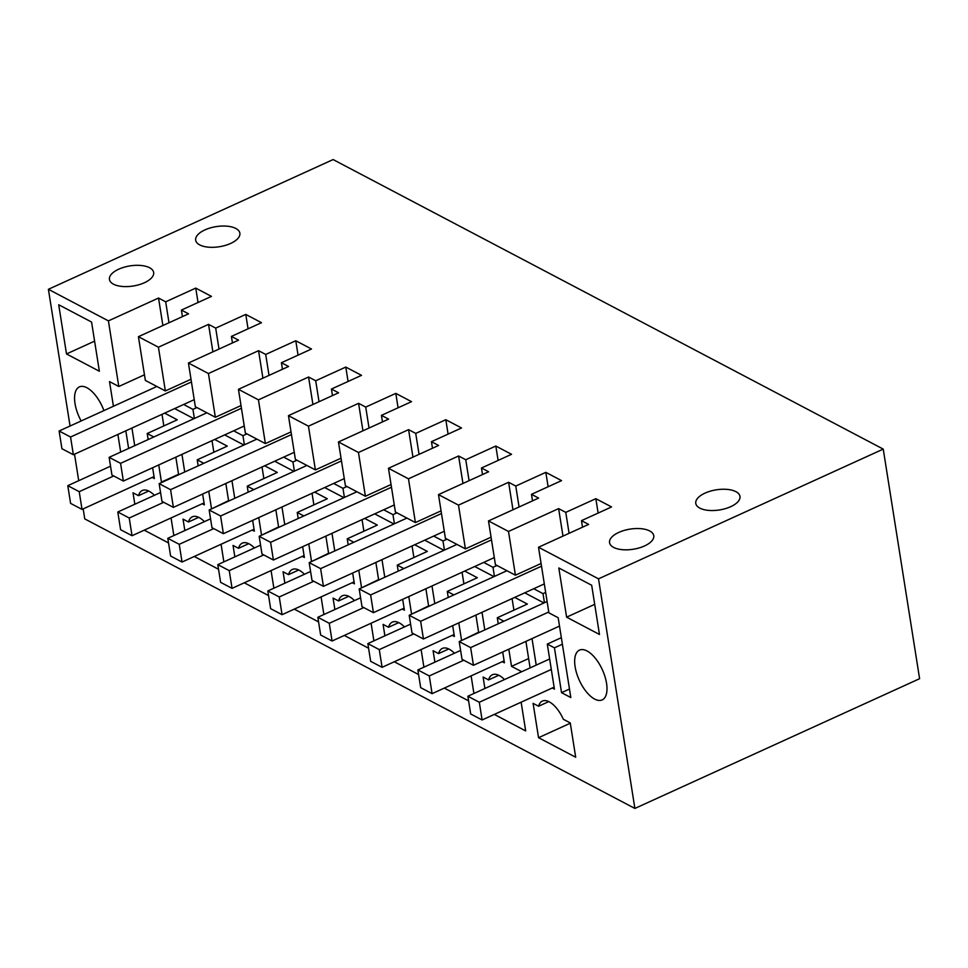 <?xml version="1.0" encoding="UTF-8"?>
<svg xmlns="http://www.w3.org/2000/svg" width="968" height="968" viewBox="0 0 968 968"><rect width="100%" height="100%" fill="white"/><g stroke="black" fill="none" stroke-linecap="round" stroke-linejoin="round"><path stroke-width="1.45" d="M174.663 408.581L193.903 418.708M153.803 436.979L147.209 433.507L177.277 419.797L164.633 413.142M194.241 399.651L183.642 404.479L192.922 409.367L196.915 407.552M192.922 409.367L194.374 418.491M178.548 474.296L161.45 482.088L158.74 464.942M128.623 448.45L125.828 430.833M634.887 808.437L598.514 578.84L883.24 449.104L919.6 678.701L634.887 808.437L84.76 518.896L83.175 508.878M554.12 687.159L552.28 687.994L554.422 689.119L547.295 644.083L554.434 647.834L561.537 692.665L570.83 697.553L558.185 617.741L548.892 612.853L538.51 547.247L598.514 578.84M532.025 638.614L536.212 665.101M530.101 667.884L525.914 641.397M528.625 658.555L511.527 666.347L521.716 671.707M511.527 666.347L508.805 649.189M498.242 623.791L497.286 617.753L503.88 621.226M502.707 651.972L504.413 662.802L502.271 661.676L432.091 693.657L429.296 675.942L417.861 669.929L420.669 687.631L432.091 693.657M482.004 612.296L484.799 629.914M478.688 632.697L475.905 615.079M478.615 632.225L462.026 640.296M461.518 640.017L458.796 622.872M448.232 597.474L447.276 591.436L453.859 594.909M452.685 625.655L454.403 636.484L452.262 635.347L382.082 667.327L379.274 649.613L367.852 643.599L370.659 661.313L382.082 667.327M431.994 585.979L434.789 603.596M428.679 606.379L425.896 588.762M428.606 605.908L412.017 613.978M411.509 613.7L408.786 596.554M398.211 571.156L397.255 565.118L403.85 568.579M402.676 599.337L404.394 610.155L402.252 609.029L332.072 641.01L329.265 623.295L317.843 617.281L320.638 634.996L332.072 641.01M381.985 559.649L384.78 577.279M378.669 580.062L375.874 562.432M378.597 579.59L362.008 587.649M361.5 587.382L358.777 570.225M348.202 544.827L347.246 538.789L353.84 542.261M352.667 573.008L354.385 583.837L352.243 582.712L282.063 614.692L279.256 596.978L267.833 590.964L270.629 608.666L282.063 614.692M331.976 533.332L334.771 550.949M328.66 553.732L325.865 536.115M328.588 553.26L311.999 561.331M311.478 561.053L308.768 543.907M298.192 518.509L297.236 512.471L303.831 515.944M302.657 546.69L304.375 557.52L302.234 556.382L232.054 588.362L229.247 570.648L217.812 564.634L220.619 582.349L232.054 588.362M281.966 507.014L284.761 524.632M278.651 527.415L275.856 509.797M278.578 526.943L261.989 535.001M261.469 534.735L258.758 517.59M248.183 492.192L247.227 486.154L253.822 489.614M252.648 520.373L254.366 531.19L252.224 530.065L182.044 562.045L179.237 544.331L167.803 538.317L170.61 556.031L182.044 562.045M231.957 480.685L234.752 498.314M228.642 501.097L225.846 483.468M228.569 500.625L211.98 508.684M211.46 508.418L208.749 491.26M198.174 465.862L197.218 459.824L203.812 463.297M202.639 494.043L204.357 504.873L202.203 503.747L132.035 535.727L129.228 518.013L117.793 511.999L120.601 529.702L132.035 535.727M181.948 454.367L184.731 471.985M178.632 474.768L175.837 457.15M147.209 433.507L148.165 439.545M152.629 467.726L154.335 478.555L152.194 477.418L82.026 509.398L79.219 491.684L67.784 485.67L70.591 503.384L82.026 509.398M131.938 428.05L134.721 445.667M120.673 452.068L117.89 434.45M113.425 406.27L109.517 381.598L118.798 386.486L144.462 374.798M70.059 426.029L48.4 289.299L108.416 320.88L118.798 386.486M78.71 480.697L74.524 454.21M575.113 666.734A27.346 12.669 -114.5 0 0 586.39 691.854A27.346 12.669 -114.5 0 0 602.169 699.9A27.346 12.669 -114.5 0 0 606.549 683.287A27.346 12.669 -114.5 0 0 595.272 658.167A27.346 12.669 -114.5 0 0 579.493 650.121A27.346 12.669 -114.5 0 0 575.113 666.734M244.263 582.796L268.559 595.586M234.849 556.878L233.046 545.432L238.527 548.311L248.728 543.665M254.427 547.948A24.866 11.519 -114.5 0 0 242.327 543.133A24.866 11.519 -114.5 0 0 238.527 548.311M273.871 588.205L271.076 570.588M304.448 574.278A24.866 11.519 -114.5 0 0 292.336 569.462A24.866 11.519 -114.5 0 0 288.537 574.641L283.055 571.749L284.87 583.196M323.881 614.523L321.086 596.905M294.272 609.126L318.569 621.916M434.898 662.16L433.083 650.714L438.564 653.606L448.765 648.959M454.476 653.243A24.866 11.519 -114.5 0 0 442.364 648.427A24.866 11.519 -114.5 0 0 438.564 653.606M473.909 693.487L471.126 675.87M444.3 688.091L468.609 700.88M404.467 626.913A24.866 11.519 -114.5 0 0 392.355 622.097A24.866 11.519 -114.5 0 0 388.555 627.276L383.074 624.396L384.889 635.843M423.899 667.17L421.116 649.552M394.291 661.761L418.599 674.551M494.309 714.408L525.684 730.925L521.135 702.187M484.907 688.478L483.092 677.031L488.586 679.923L498.774 675.277M504.485 679.56A24.866 11.519 -114.5 0 0 492.373 674.744A24.866 11.519 -114.5 0 0 488.586 679.923M373.89 640.852L371.095 623.223M344.281 635.444L368.578 648.233M334.88 609.513L333.065 598.067L338.546 600.959L348.746 596.312M354.457 600.596A24.866 11.519 -114.5 0 0 342.345 595.78A24.866 11.519 -114.5 0 0 338.546 600.959M223.862 561.888L221.067 544.258M194.253 556.479L218.55 569.269M184.84 530.549L183.025 519.102L188.518 521.994L198.718 517.348M204.417 521.631A24.866 11.519 -114.5 0 0 192.317 516.815A24.866 11.519 -114.5 0 0 188.518 521.994M58.709 304.751L66.502 353.949L99.365 371.24L91.573 322.041L58.709 304.751M144.244 530.161L168.541 542.951M134.83 504.231L133.015 492.785L138.509 495.676L148.697 491.03M154.408 495.314A24.866 11.519 -114.5 0 0 142.308 490.498A24.866 11.519 -114.5 0 0 138.509 495.676M173.853 535.558L171.058 517.941M103.915 410.589A27.346 12.669 -114.5 0 0 79.376 386.91A27.346 12.669 -114.5 0 0 75.008 403.523A27.346 12.669 -114.5 0 0 81.155 420.971M538.595 706.241L533.102 703.361L538.547 737.689L575.694 757.242L570.261 722.915L563.34 719.272A24.866 11.519 -114.5 0 0 542.382 701.062A24.866 11.519 -114.5 0 0 538.595 706.241L548.783 701.594M566.607 617.16L558.814 567.962L591.678 585.253L599.47 634.463L566.607 617.16L594.703 604.359M162.007 414.34L163.846 425.92M538.51 547.247L588.629 524.414L581.49 520.651L611.558 506.942L595.84 498.677L565.772 512.375L558.621 508.611L508.502 531.456L488.489 520.929L538.619 498.084L531.48 494.333L561.549 480.624L545.831 472.348L515.762 486.057L508.611 482.294L458.493 505.139L438.48 494.612L488.61 471.767L481.471 468.004L511.54 454.307L495.822 446.03L465.753 459.739L458.602 455.976L408.472 478.821L388.471 468.282L438.601 445.449L431.45 441.686L461.53 427.977L445.812 419.713L415.732 433.41L408.593 429.647L358.462 452.492L338.461 441.965L388.591 419.12L381.44 415.369L411.521 401.659L395.803 393.383L365.722 407.092L358.584 403.329L308.453 426.174L288.452 415.647L338.582 392.802L331.431 389.039L361.512 375.342L345.794 367.066L315.713 380.775L308.574 377.012L258.444 399.844L238.443 389.317L288.573 366.485L281.422 362.722L311.502 349.012L295.784 340.748L265.704 354.445L258.565 350.682L208.435 373.527L188.433 363L238.552 340.155L231.412 336.404L261.493 322.695L245.775 314.418L215.695 328.128L208.556 324.365L158.425 347.209L138.424 336.683L188.542 313.838L181.403 310.075L182.432 316.621M138.424 336.683L145.345 380.412L165.346 390.939L190.998 379.25M181.403 310.075L211.472 296.377L195.754 288.101L165.685 301.81L169.001 322.743M165.685 301.81L158.534 298.047L162.89 325.526M48.4 289.299L333.113 159.563L883.24 449.104M158.534 298.047L108.416 320.88M113.51 284.193A22.373 10.188 -9 0 0 139.053 284.701A22.373 10.188 -9 0 0 153.658 272.468A22.373 10.188 -9 0 0 149.592 267.737A22.373 10.188 -9 0 0 124.049 267.228A22.373 10.188 -9 0 0 109.445 279.462A22.373 10.188 -9 0 0 113.51 284.193M699.828 508.115A22.373 10.188 -9 0 0 725.383 508.636A22.373 10.188 -9 0 0 739.975 496.39A22.373 10.188 -9 0 0 735.922 491.671A22.373 10.188 -9 0 0 710.367 491.151A22.373 10.188 -9 0 0 695.774 503.396A22.373 10.188 -9 0 0 699.828 508.115M613.615 547.404A22.373 10.188 -9 0 0 639.17 547.924A22.373 10.188 -9 0 0 653.763 535.679A22.373 10.188 -9 0 0 649.71 530.96A22.373 10.188 -9 0 0 624.154 530.44A22.373 10.188 -9 0 0 609.562 542.685A22.373 10.188 -9 0 0 613.615 547.404M235.817 228.46A22.373 10.188 -9 0 0 210.262 227.94A22.373 10.188 -9 0 0 195.669 240.173A22.373 10.188 -9 0 0 199.723 244.904A22.373 10.188 -9 0 0 225.278 245.412A22.373 10.188 -9 0 0 239.87 233.179A22.373 10.188 -9 0 0 235.817 228.46M561.537 692.665L569.474 689.047M554.434 647.834L562.372 644.216M547.295 644.083L561.343 637.682M544.306 583.91L533.719 588.738L543 593.626L545.662 592.416M543 593.626L544.452 602.737M497.286 617.753L527.354 604.056L514.71 597.389M524.729 592.827L543.98 602.955M504.11 660.841L502.271 661.676M512.084 598.587L513.923 610.179M494.297 557.58L483.71 562.408L492.99 567.296L496.983 565.481M492.99 567.296L494.43 576.42M447.276 591.436L477.345 577.727L464.7 571.072M474.719 566.51L493.97 576.638M454.089 634.512L452.262 635.347M462.075 572.269L463.914 583.849M444.288 531.263L433.688 536.091L442.981 540.979L446.974 539.164M442.981 540.979L444.421 550.09M397.255 565.118L427.336 551.409L414.691 544.754M424.71 540.18L443.949 550.308M404.079 608.194L402.252 609.029M412.065 545.952L413.893 557.532M394.279 504.945L383.679 509.773L392.972 514.661L396.953 512.846M392.972 514.661L394.412 523.773M347.246 538.789L377.326 525.092L364.682 518.424M374.701 513.863L393.94 523.99M354.07 581.877L352.243 582.712M362.056 519.622L363.883 531.214M344.269 478.615L333.67 483.443L342.962 488.332L346.943 486.517M342.962 488.332L344.402 497.455M297.236 512.471L327.317 498.762L314.661 492.107M324.691 487.545L343.93 497.673M304.061 555.547L302.234 556.382M312.047 493.305L313.874 504.885M294.26 452.298L283.66 457.126L292.953 462.014L296.934 460.199M292.953 462.014L294.393 471.126M247.227 486.154L277.308 472.444L264.651 465.789M274.682 461.216L293.921 471.343M254.052 529.23L252.224 530.065M262.026 466.987L263.865 478.567M244.251 425.981L233.651 430.808L242.944 435.697L246.925 433.87M242.944 435.697L244.384 444.808M197.218 459.824L227.298 446.127L214.642 439.46M224.673 434.898L243.912 445.026M204.042 502.912L202.203 503.747M212.016 440.658L213.855 452.25M154.033 476.583L152.194 477.418M298.737 569.995L288.537 574.641M398.755 622.63L388.555 627.276M66.502 353.949L94.598 341.147M538.547 737.689L570.309 723.217M195.754 288.101L198.041 302.5M158.425 347.209L165.346 390.939M208.556 324.365L212.899 351.844M215.695 328.128L219.01 349.061M245.775 314.418L248.05 328.817M231.412 336.404L232.453 342.938M188.433 363L195.354 406.729L215.356 417.256L241.02 405.568M208.435 373.527L215.356 417.256M258.565 350.682L262.909 378.173M265.704 354.445L269.019 375.39M295.784 340.748L298.059 355.135M281.422 362.722L282.462 369.268M238.443 389.317L245.364 433.059L265.377 443.586L291.029 431.897M258.444 399.844L265.377 443.586M308.574 377.012L312.918 404.491M315.713 380.775L319.029 401.708M345.794 367.066L348.069 381.465M331.431 389.039L332.472 395.585M288.452 415.647L295.373 459.376L315.386 469.904L341.038 458.215M308.453 426.174L315.386 469.904M358.584 403.329L362.939 430.808M365.722 407.092L369.038 428.025M395.803 393.383L398.078 407.782M381.44 415.369L382.481 421.903M338.461 441.965L345.394 485.694L365.396 496.233L391.048 484.532M358.462 452.492L365.396 496.233M408.593 429.647L412.949 457.138M415.732 433.41L419.059 454.355M445.812 419.713L448.087 434.1M431.45 441.686L432.49 448.232M388.471 468.282L395.404 512.024L415.405 522.551L441.057 510.862M408.472 478.821L415.405 522.551M458.602 455.976L462.958 483.455M465.753 459.739L469.069 480.673M495.822 446.03L498.109 460.429M481.471 468.004L482.5 474.55M438.48 494.612L445.413 538.341L465.414 548.868L491.066 537.179M458.493 505.139L465.414 548.868M508.611 482.294L512.967 509.773M515.762 486.057L519.078 506.99M545.831 472.348L548.118 486.747M531.48 494.333L532.509 500.867M488.489 520.929L495.422 564.659L515.424 575.198L541.076 563.497M508.502 531.456L515.424 575.198M558.621 508.611L562.977 536.103M565.772 512.375L569.087 533.32M595.84 498.677L598.127 513.064M581.49 520.651L582.518 527.197M110.546 466.189L67.784 485.67M113.716 475.966L79.219 491.684M61.928 448.716L59.121 431.002L70.555 437.016L73.362 454.73L61.928 448.716M156.864 386.474L59.121 431.002M191.434 381.949L70.555 437.016M183.642 404.479L73.362 454.73M160.555 492.506L117.793 511.999M163.725 502.295L129.228 518.013M111.937 475.034L109.142 457.332L120.564 463.345L123.372 481.06L111.937 475.034M206.874 412.791L109.142 457.332M241.443 408.266L120.564 463.345M233.651 430.808L123.372 481.06M210.564 518.836L167.803 538.317M213.734 528.613L179.237 544.331M161.958 501.363L159.151 483.649L170.574 489.663L173.381 507.377L161.958 501.363M256.883 439.109L159.151 483.649M291.453 434.584L170.574 489.663M283.66 457.126L173.381 507.377M260.573 545.153L217.812 564.634M263.744 554.93L229.247 570.648M211.968 527.681L209.161 509.967L220.595 515.992L223.39 533.695L211.968 527.681M306.892 465.439L209.161 509.967M341.462 460.913L220.595 515.992M333.67 483.443L223.39 533.695M310.583 571.471L267.833 590.964M313.753 581.26L279.256 596.978M261.977 553.999L259.17 536.296L270.604 542.31L273.399 560.024L261.977 553.999M356.902 491.756L259.17 536.296M391.471 487.231L270.604 542.31M383.679 509.773L273.399 560.024M360.592 597.8L317.843 617.281M363.762 607.577L329.265 623.295M311.986 580.328L309.179 562.614L320.614 568.627L323.421 586.342L311.986 580.328M406.911 518.074L309.179 562.614M441.481 513.548L320.614 568.627M433.688 536.091L323.421 586.342M410.601 624.118L367.852 643.599M413.772 633.895L379.274 649.613M361.996 606.646L359.189 588.931L370.623 594.957L373.43 612.659L361.996 606.646M456.92 544.403L359.189 588.931M491.49 539.878L370.623 594.957M483.71 562.408L373.43 612.659M460.611 650.435L417.861 669.929M463.781 660.224L429.296 675.942M412.005 632.963L409.198 615.261L420.632 621.274L423.439 638.989L412.005 632.963M506.929 570.721L409.198 615.261M541.511 566.195L420.632 621.274M533.719 588.738L423.439 638.989M470.678 713.96L467.871 696.246L479.305 702.26L482.112 719.974L470.678 713.96M549.655 658.978L467.871 696.246M551.312 669.445L479.305 702.26M552.28 687.994L482.112 719.974M462.014 659.293L459.207 641.578L470.642 647.592L473.449 665.306L462.014 659.293M547.101 601.527L459.207 641.578M548.759 611.994L470.642 647.592M559.504 626.09L473.449 665.306"/></g></svg>
